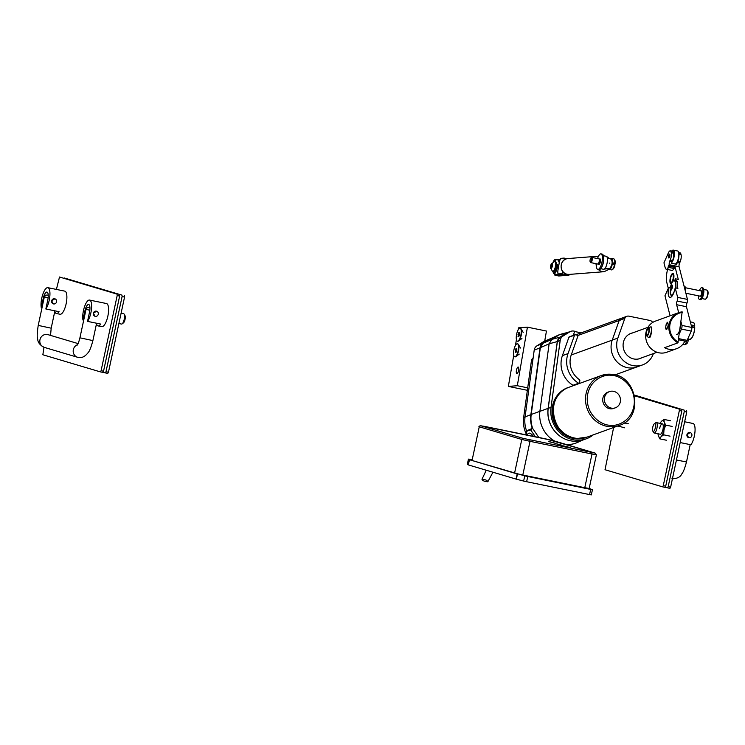 <?xml version="1.0" encoding="UTF-8"?>
<svg xmlns="http://www.w3.org/2000/svg" width="745" height="745" viewBox="0 0 745 745"><rect width="100%" height="100%" fill="white"/><g stroke="black" fill="none" stroke-linecap="round" stroke-linejoin="round"><path stroke-width="1.12" d="M526.799 431.476A27.537 25.516 -109.9 0 1 525.057 416.93L534.212 350.122A6.332 5.867 -109.9 0 1 536.866 345.885L543.589 341.638L549.531 339.171A6.631 6.146 -109.9 0 1 549.773 339.031L559.7 334.533L551.915 339.375L549.13 343.808L539.929 410.942A28.45 26.364 70.1 0 0 554.569 441.031M549.531 339.171L542.807 343.417L536.866 345.885M532.303 428.477A27.844 25.796 -109.9 0 1 530.868 414.667L540.032 347.85A6.631 6.146 -109.9 0 1 542.807 343.417M526.668 434.819A27.537 25.516 -109.9 0 1 523.651 417.442L531.409 360.85A3.976 3.688 -109.9 0 1 533.113 358.159M542.844 342.113A3.976 3.688 -109.9 0 1 543.626 341.62M543.589 341.638A6.332 5.867 -109.9 0 1 544.409 341.219L550.024 338.882M615.007 374.893L636.873 366.968A20.217 18.737 -109.9 0 1 616.748 361.576A20.217 18.737 -109.9 0 1 612.232 340.12L619.169 320.508L612.232 340.12L571.219 355.002L577.896 336.125A0.661 0.615 -109.9 0 0 577.403 335.222L575.214 334.775A0.661 0.615 70.1 0 0 574.544 335.166L568.919 337.206L562.4 355.626L568.025 353.586L574.544 335.166M623.193 318.18A3.976 3.688 70.1 0 0 619.169 320.508A3.976 3.688 -109.9 0 1 621.311 318.311L626.936 316.271A3.976 3.688 -109.9 0 1 628.817 316.141L649.966 320.462A3.976 3.688 -109.9 0 1 652.639 322.501M556.273 432.947A27.705 25.675 -109.9 0 1 548.115 408.362L557.279 341.564L560.054 337.122L566.638 332.968L558.983 334.915L549.763 339.04L543.142 343.212L540.358 347.654L531.204 414.471A27.751 25.721 70.1 0 0 532.731 428.533M566.638 332.968L567.867 332.391M568.007 332.335L559.7 334.533M566.247 444.504A28.45 26.364 70.1 0 0 574.348 443.592A28.45 26.364 70.1 0 0 578.064 442.195L582.208 440.239M568.575 387.409A26.513 24.566 70.1 0 0 568.23 387.53L567.755 387.698A26.513 24.566 70.1 0 0 552.157 414.36A26.513 24.566 70.1 0 0 573.259 438.442A26.513 24.566 70.1 0 0 585.84 437.557L586.306 437.38A26.513 24.566 70.1 0 0 586.66 437.259M568.23 387.53A26.513 24.566 70.1 0 0 552.622 414.192A26.513 24.566 70.1 0 0 573.725 438.274A26.513 24.566 70.1 0 0 586.306 437.38M573.259 335.39L574.721 331.264L573.929 331.106A6.631 6.146 70.1 0 0 570.782 331.329A6.631 6.146 70.1 0 0 569.692 331.87L562.959 336.107A6.631 6.146 70.1 0 0 560.184 340.549L551.021 407.357A27.844 25.796 70.1 0 0 573.082 439.727A27.844 25.796 70.1 0 0 586.287 438.805A27.844 25.796 70.1 0 0 593.234 434.875M586.287 438.805L583.475 439.82A27.844 25.796 -109.9 0 1 570.27 440.751A27.844 25.796 -109.9 0 1 548.208 408.381L557.372 341.564A6.631 6.146 -109.9 0 1 560.147 337.122L566.88 332.885A6.631 6.146 -109.9 0 1 567.969 332.344L570.782 331.329M579.144 383.303L573.52 385.342A0.661 0.615 70.1 0 1 573.007 385.286L578.632 383.247A0.661 0.615 70.1 0 0 579.536 382.809L579.861 380.397A0.661 0.615 70.1 0 0 579.554 379.717A20.217 18.737 -109.9 0 1 571.219 355.002M573.007 385.286A23.868 22.108 -109.9 0 1 562.4 355.626M574.898 334.794L569.273 336.833A0.661 0.615 70.1 0 0 568.919 337.206M578.632 383.247A23.868 22.108 -109.9 0 1 568.025 353.586M574.628 331.516L581.202 332.857M641.762 357.786A13.391 12.404 -109.9 0 1 640.169 358.513A13.391 12.404 -109.9 0 1 633.818 358.96A13.391 12.404 -109.9 0 1 623.165 346.798A13.391 12.404 -109.9 0 1 631.043 333.332A13.391 12.404 -109.9 0 1 632.719 332.866M653.421 353.558A20.217 18.737 -109.9 0 1 642.497 364.929A20.217 18.737 -109.9 0 1 632.905 365.599A20.217 18.737 -109.9 0 1 617.856 338.081L624.794 318.469A3.976 3.688 -109.9 0 1 626.936 316.271M642.497 364.929L636.873 366.968A20.217 18.737 -109.9 0 1 627.281 367.639A20.217 18.737 -109.9 0 1 612.232 340.12L617.856 338.081M615.351 407.813L613.712 408.409A8.614 7.981 -109.9 0 1 609.624 408.698A8.614 7.981 -109.9 0 1 602.77 400.866A8.614 7.981 -109.9 0 1 607.836 392.205L609.475 391.609A8.614 7.981 -109.9 0 1 613.573 391.321A8.614 7.981 -109.9 0 1 620.427 399.143A8.614 7.981 -109.9 0 1 615.351 407.813A8.614 7.981 -109.9 0 1 611.263 408.102A8.614 7.981 -109.9 0 1 604.409 400.27A8.614 7.981 -109.9 0 1 609.475 391.609M611.449 375.396C604.493 373.832 588.047 380.024 587.228 398.37C587.06 416.781 603.096 425.628 610.108 425.209C617.065 426.773 633.511 420.59 634.33 402.235C634.498 383.833 618.462 374.977 611.449 375.396M533.467 436.374A5.299 1.918 -126.5 0 0 528.978 433.152A5.299 1.918 -126.5 0 0 528.773 433.255L526.482 434.95M481.987 479.259C482.415 480.646 484.362 481.484 487.826 481.773C487.388 480.385 485.442 479.547 481.987 479.259L486.261 470.235M487.826 481.773L492.948 472.228M526.845 435.024L526.939 434.95A5.299 1.918 53.5 0 1 527.73 435.201M526.939 434.614A7.953 2.887 53.5 0 1 527.078 431.169A7.953 2.887 53.5 0 1 527.348 431.02L530.636 429.837L535.357 436.766M538.821 437.473L532.619 428.366L530.636 429.837M532.619 428.366L529.341 429.558A7.953 2.887 -126.5 0 0 529.062 429.697L527.078 431.169M516.425 370.377A3.315 1.08 -78.4 0 0 516.881 373.543A3.315 1.08 -78.4 0 0 518.66 370.209A3.315 1.08 -78.4 0 0 518.203 367.043A3.315 1.08 -78.4 0 0 516.425 370.377M513.733 355.281L508.351 386.413L527.367 390.305M508.351 386.413L517.309 385.714L527.423 327.157L518.464 327.856L518.11 329.905M516.425 339.664L515.419 345.522M517.309 385.714L527.702 387.847M544.716 341.098L546.448 331.05L527.423 327.157M678.974 254.306L681.07 254.734A5.299 1.732 101.6 0 1 680.055 262.044L679.598 263.069A2.654 0.866 -78.4 0 0 679.086 266.719L669.271 264.717L669.15 266.235A7.953 2.598 101.6 0 1 668.591 267.353L668.74 265.09L668.014 267.408L668.572 267.39A7.953 2.598 101.6 0 1 666.337 269.243A7.953 2.598 101.6 0 1 665.183 267.632L663.953 262.845L668.395 252.862A5.299 1.732 -78.4 0 1 670.277 250.851A5.299 1.732 -78.4 0 1 671.04 251.931L671.245 252.723L673.582 253.207A5.299 1.732 101.6 0 1 672.567 260.508L670.23 260.033L669.774 261.057L672.111 261.542L672.567 260.508M677.112 285.335L677.894 288.38L675.193 287.831L677.643 297.395L687.458 299.406A2.654 0.866 101.6 0 1 686.955 303.057A2.654 0.866 -78.4 0 0 686.452 306.707L676.628 304.705L678.667 312.676M670.09 315.787L664.968 295.765L668.628 287.523A9.946 3.25 -78.4 0 0 668.479 295.402A9.946 3.25 -78.4 0 0 669.913 297.423A9.946 3.25 -78.4 0 0 675.193 287.831A7.292 2.384 -78.4 0 0 675.231 287.682L675.315 282.318A7.292 2.384 -78.4 0 0 673.331 280.986A7.292 2.384 -78.4 0 0 670.826 285.754M672.325 295.718A7.953 2.598 101.6 0 1 671.785 295.774A7.953 2.598 101.6 0 1 671.003 295.113A9.946 3.25 -78.4 0 0 671.18 295.951A9.946 3.25 -78.4 0 0 671.45 296.78M669.895 254.501A1.993 0.652 -78.4 0 0 669.615 254.101A1.993 0.652 -78.4 0 0 668.721 255.358A1.993 0.652 -78.4 0 0 668.526 257.593A1.993 0.652 -78.4 0 0 668.814 257.994A1.993 0.652 -78.4 0 0 669.708 256.736A1.993 0.652 -78.4 0 0 669.895 254.501M672.903 281.387A5.299 1.732 -78.4 0 0 673.759 274.458A5.299 1.732 -78.4 0 0 672.986 273.378A5.299 1.732 -78.4 0 0 670.277 278.006M670.183 278.453A5.299 1.732 -78.4 0 0 670.1 282.69A5.299 1.732 -78.4 0 0 670.863 283.771A5.299 1.732 -78.4 0 0 671.645 283.463M668.591 267.353L674.113 268.479A7.953 2.598 101.6 0 0 674.672 267.362L669.15 266.235M669.271 264.717A2.654 0.866 101.6 0 1 669.774 261.057M670.23 260.033A5.299 1.732 -78.4 0 0 671.245 252.723M667.567 269.504A13.261 4.34 -78.4 0 0 666.812 282.541L668.284 288.287M680.055 262.044L677.717 261.56L677.261 262.594L679.598 263.069M681.07 254.734L680.865 253.933L678.928 253.542M675.836 280.362L675.445 278.816L674.84 280.167M679.086 266.719L687.458 299.406M675.445 278.816L678.267 279.394L674.998 266.645L669.476 265.509M681.433 329.076A2.654 0.866 -78.4 0 0 681.936 325.425L691.76 327.437A2.654 0.866 101.6 0 1 691.248 331.087L681.433 329.076L679.421 333.602M691.248 331.087L687.132 340.344A2.654 0.866 101.6 0 1 686.192 341.35L678.574 339.795M678.397 251.717A6.36 2.077 101.6 0 1 678.481 251.847A6.36 2.077 101.6 0 1 678.769 252.611L680.092 252.862A5.299 1.732 101.6 0 1 680.865 253.933M691.76 327.437L686.452 306.707M681.023 321.877L681.936 325.425M676.628 304.705A2.654 0.866 101.6 0 1 677.13 301.045A2.654 0.866 -78.4 0 0 677.643 297.395M676.618 334.626A6.631 2.17 -78.4 0 0 679.589 330.435A6.631 2.17 -78.4 0 0 680.232 322.985M670.277 250.851L672.605 251.326A5.299 1.732 101.6 0 1 673.378 252.406L673.582 253.207M672.111 261.542A2.654 0.866 -78.4 0 0 671.608 263.302L676.758 264.354A2.654 0.866 101.6 0 1 677.261 262.594M677.717 261.56A5.299 1.732 -78.4 0 0 678.909 256.056M668.572 267.39L674.095 268.517A7.953 2.598 101.6 0 1 671.86 270.379L666.337 269.243M674.998 266.645L674.672 267.362M668.628 287.523L670.155 287.84M667.697 322.222L667.296 322.52A3.576 1.173 -78.4 0 0 666.961 322.864A3.576 1.173 -78.4 0 0 665.983 325.155M693.455 327.4L694.722 325.723L692.561 325.202A8.614 2.822 101.6 0 1 692.599 327.223L694.759 327.744A8.484 2.775 101.6 0 1 690.848 338.956M665.676 327.241A3.576 1.173 -78.4 0 0 665.946 329.104A3.576 1.173 -78.4 0 0 667.073 328.927M694.722 325.723L694.647 325.63A8.614 2.822 -78.4 0 0 693.176 322.445C693.753 322.129 694.275 323.209 694.731 325.695M687.765 338.938L689.721 339.329A8.614 2.822 -78.4 0 0 691.574 338.183A8.614 2.822 -78.4 0 0 694.685 327.651L694.759 327.744M673.75 253.244A4.638 1.518 -78.4 0 0 673.694 253.03A4.638 1.518 -78.4 0 0 673.34 252.276M675.072 264.009A6.631 2.17 -78.4 0 0 675.817 263.749A6.631 2.17 -78.4 0 0 678.285 258.711A6.631 2.17 -78.4 0 0 678.62 252.359A6.631 2.17 -78.4 0 0 678.313 251.559A6.631 2.17 -78.4 0 0 677.661 251.009L673.238 250.106A6.631 2.17 101.6 0 1 674.197 251.456A6.631 2.17 101.6 0 1 671.776 262.491M672.353 260.974A6.36 2.077 -78.4 0 0 673.862 251.605A6.36 2.077 -78.4 0 0 672.158 250.553A6.36 2.077 -78.4 0 0 671.599 251.121M672.288 250.469A6.631 2.17 101.6 0 1 672.428 250.357A6.631 2.17 101.6 0 1 673.238 250.106M672.186 251.242A5.569 1.825 101.6 0 1 673.331 251.559A5.569 1.825 101.6 0 1 673.592 252.229A5.569 1.825 101.6 0 1 673.75 254.66M678.769 252.611A6.36 2.077 101.6 0 1 678.453 258.711A6.36 2.077 101.6 0 1 676.087 263.544A6.36 2.077 101.6 0 1 675.957 263.637M673.415 251.717A5.299 1.732 -78.4 0 0 672.977 251.4A5.299 1.732 -78.4 0 0 672.782 251.4M669.839 254.641A1.807 0.596 101.6 0 1 669.634 256.755A1.807 0.596 101.6 0 1 668.796 257.798A1.807 0.596 101.6 0 1 668.591 257.453A1.807 0.596 101.6 0 1 668.74 255.498A1.807 0.596 101.6 0 1 669.522 254.269A1.807 0.596 101.6 0 1 669.839 254.641M517.607 341.173A6.631 2.17 -78.4 0 0 517.794 341.238A6.631 2.17 -78.4 0 0 517.999 341.247A6.631 2.17 -78.4 0 0 518.604 340.987A6.631 2.17 -78.4 0 0 521.239 335.175A6.631 2.17 -78.4 0 0 521.1 328.796A6.631 2.17 -78.4 0 0 520.448 328.247A6.631 2.17 -78.4 0 0 520.261 328.238M517.626 341.173A6.631 2.17 -78.4 0 0 520.932 334.803A6.631 2.17 -78.4 0 0 520.075 328.173A6.631 2.17 -78.4 0 0 519.87 328.163A6.631 2.17 -78.4 0 0 516.564 334.542A6.631 2.17 -78.4 0 0 517.421 341.163A6.631 2.17 -78.4 0 0 517.626 341.173M519.526 334.607L519.479 332.689L518.697 332.745L518.026 336.647L518.799 336.591L519.526 334.607M519.377 335.017L517.98 334.728M519.479 332.903L518.697 332.745M682.774 344.367L684.227 344.665A5.299 1.732 -78.4 0 0 684.59 344.628A5.299 1.732 -78.4 0 0 684.916 344.432A5.299 1.732 -78.4 0 0 686.667 341.117M648.029 337.15A5.299 1.732 -78.4 0 0 648.355 337.327A5.299 1.732 -78.4 0 0 649.044 337.094A5.299 1.732 -78.4 0 0 651.279 331.516A5.299 1.732 -78.4 0 0 650.478 326.934A5.299 1.732 -78.4 0 0 650.124 326.971L648.28 327.651A4.247 1.388 -78.4 0 1 649.072 332.065A4.247 1.388 -78.4 0 1 646.604 335.799L648.029 337.15M684.59 344.628L686.434 343.948A4.247 1.388 -78.4 0 0 686.694 343.79A4.247 1.388 -78.4 0 0 688.52 339.087M648.541 328.769L648.28 327.651M648.243 327.912L647.731 329.011A3.185 1.043 -78.4 0 0 646.558 332.428A3.185 1.043 -78.4 0 0 647.079 334.896A3.185 1.043 -78.4 0 0 647.489 334.766A3.185 1.043 -78.4 0 0 648.83 331.413A3.185 1.043 -78.4 0 0 648.355 328.666A3.185 1.043 -78.4 0 0 648.141 328.685M647.731 328.089A4.247 1.388 -78.4 0 0 646.232 332.223A4.247 1.388 -78.4 0 0 646.604 335.799M647.731 329.011L648.783 329.225M672.428 274.654A3.976 1.304 -78.4 0 0 670.481 278.546A3.976 1.304 -78.4 0 0 671.003 282.448A3.976 1.304 -78.4 0 0 671.18 282.448A3.976 1.304 -78.4 0 0 673.126 278.565A3.976 1.304 -78.4 0 0 672.595 274.654A3.976 1.304 -78.4 0 0 672.428 274.654M671.031 283.37A4.917 1.611 -78.4 0 0 673.489 278.248A4.917 1.611 -78.4 0 0 672.577 273.732A4.917 1.611 -78.4 0 0 672.456 273.769A4.917 1.611 -78.4 0 0 670.23 278.23A4.917 1.611 -78.4 0 0 670.519 283.212A4.917 1.611 -78.4 0 0 671.031 283.37M670.519 283.212L671.04 283.696A5.299 1.732 -78.4 0 0 671.124 283.771M684.05 286.099L684.608 286.22A3.976 1.304 101.6 0 1 685.316 288.399A3.976 1.304 101.6 0 1 685.111 290.243M677.177 281.498L675.948 281.247A7.953 2.598 101.6 0 0 674.97 280.185L676.199 280.437A7.953 2.598 -78.4 0 1 677.177 281.498L677.065 288.213M673.331 280.986L673.992 280.483A7.953 2.598 101.6 0 1 674.97 280.185M671.394 285.279A2.654 0.866 101.6 0 1 671.599 285.074A2.654 0.866 101.6 0 1 671.813 284.972A2.654 0.866 101.6 0 1 671.925 284.972A2.654 0.866 101.6 0 1 672.279 287.579A2.654 0.866 101.6 0 1 670.975 290.168A2.654 0.866 101.6 0 1 670.863 290.168A2.654 0.866 101.6 0 1 670.602 289.954L670.286 289.405A2.151 0.698 -78.4 0 0 670.584 289.582A2.151 0.698 -78.4 0 0 671.664 287.346A2.151 0.698 -78.4 0 0 671.264 285.372A2.151 0.698 -78.4 0 0 671.087 285.456A2.151 0.698 -78.4 0 0 670.239 287.337A2.151 0.698 -78.4 0 0 670.286 289.405L670.221 293.39A7.292 2.384 -78.4 0 0 670.584 294.396A7.292 2.384 -78.4 0 0 674.812 289.572M675.315 282.318L675.948 281.247M707.415 290.494L707.75 291.072A4.107 1.341 101.6 0 1 707.843 295.029A4.107 1.341 101.6 0 1 706.204 298.624L705.673 299.024A4.638 1.518 -78.4 0 0 707.517 294.964A4.638 1.518 -78.4 0 0 707.415 290.494A4.638 1.518 -78.4 0 0 706.958 290.112L703.746 289.451M704.919 299.127A4.638 1.518 -78.4 0 0 705.105 299.201A4.638 1.518 -78.4 0 0 705.301 299.201A4.638 1.518 -78.4 0 0 705.673 299.024M700.822 290.885A2.85 0.931 101.6 0 1 701.203 290.755A2.85 0.931 101.6 0 1 701.706 292.319A2.85 0.931 101.6 0 1 700.058 296.342A2.85 0.931 101.6 0 1 699.76 296.082M699.453 290.606A5.969 1.956 101.6 0 1 701.827 287.71A5.969 1.956 101.6 0 1 702.88 290.978A5.969 1.956 101.6 0 1 699.434 299.397A5.969 1.956 101.6 0 1 698.382 296.119A5.969 1.956 101.6 0 1 698.391 295.802M701.827 287.71L702.805 287.905A5.969 1.956 101.6 0 1 703.867 291.183A5.969 1.956 101.6 0 1 700.421 299.602L699.434 299.397M666.766 329.16C665.211 327.483 665.509 325.332 667.65 322.706C668.526 324.243 668.228 326.394 666.766 329.16M651.102 327.102C652.685 325.705 651.167 336.815 649.668 337.56L648.951 337.448M677.931 342.849A16.576 15.356 -109.9 0 1 668.852 326.999A16.576 15.356 -109.9 0 1 678.695 312.667A16.576 15.356 -109.9 0 1 682.178 311.876L677.931 342.849L664.568 347.701A16.576 15.356 70.1 0 0 668.777 349.219A16.576 15.356 70.1 0 0 676.637 348.669A16.576 15.356 70.1 0 0 684.888 341.089M678.695 312.667L655.498 321.076A16.576 15.356 70.1 0 0 645.747 337.746A16.576 15.356 70.1 0 0 658.934 352.795A16.576 15.356 70.1 0 0 666.794 352.236L676.637 348.669M682.318 312.462A15.906 14.742 70.1 0 0 669.857 325.146A15.906 14.742 70.1 0 0 678.257 342.095M514.925 356.79A6.631 2.17 -78.4 0 0 518.241 350.411A6.631 2.17 -78.4 0 0 517.384 343.79A6.631 2.17 -78.4 0 0 517.179 343.78A6.631 2.17 -78.4 0 0 513.873 350.15A6.631 2.17 -78.4 0 0 514.73 356.781A6.631 2.17 -78.4 0 0 514.925 356.79A6.631 2.17 -78.4 0 0 515.093 356.855A6.631 2.17 -78.4 0 0 515.298 356.864A6.631 2.17 -78.4 0 0 515.913 356.604A6.631 2.17 -78.4 0 0 518.548 350.793A6.631 2.17 -78.4 0 0 518.399 344.413A6.631 2.17 -78.4 0 0 517.747 343.864A6.631 2.17 -78.4 0 0 517.561 343.855M516.825 350.224L516.779 348.306L516.006 348.362L515.326 352.264L516.108 352.208L516.825 350.224M516.676 350.634L515.279 350.346M516.788 348.52L516.006 348.362M532.545 477.452L544.371 479.752L532.545 477.452M576.732 486.485L588.569 488.785L576.732 486.485M471.827 459.749L468.437 459.106L469.434 459.721L524.759 475.869L590.673 489.409L592.424 489.707L589.183 488.431M469.434 459.721L468.326 464.899L516.062 479.1L517.17 473.922M468.326 464.899L469.303 459.674M468.447 459.116L467.339 464.303L468.195 464.852M467.339 464.303L468.437 459.106M591.325 494.894L592.433 489.716L591.325 494.894L589.565 494.587L590.673 489.409M527.749 476.539L526.631 481.717L589.565 494.587M526.631 481.717L523.642 481.056L524.759 475.869M517.477 473.997L516.36 479.184L523.642 481.056M570.67 447.68L565.995 446.711L570.67 447.68M563.9 446.087L567.485 446.87L563.9 446.087M560.873 444.923L557.12 444.067L560.985 444.933M554.159 442.893L551.021 442.251L554.159 442.893M548.823 441.608L552.501 442.4L548.72 441.571M553.386 442.688L549.661 441.85L553.461 442.688M552.008 442.558L555.267 443.219L551.905 442.511M553.144 442.744L552.371 442.651M556.254 443.815L559.504 444.486L556.152 443.778M560.091 444.812L559.318 444.718M562.773 445.752L567.997 446.907L562.773 445.752M564.999 446.413L568.761 447.242L564.896 446.376M569.823 447.559L566.684 446.916L569.823 447.587M595.106 453.09L552.567 440.435L480.767 425.758L523.297 438.405L595.106 453.09A1.322 1.248 106.6 0 1 595.208 453.118L596.4 454.776L589.174 488.469L584.778 487.696L592.005 454.003L530.012 441.329L522.794 475.021L584.778 487.696M522.794 475.021L514.572 473.149L521.789 439.457L479.259 426.801L472.041 460.494L514.572 473.149M472.041 460.494L479.259 426.801A1.322 1.248 106.6 0 1 480.767 425.758M553.544 442.828L554.885 443.145L553.535 442.865M554.355 443.07L554.885 443.145M558.284 444.281L559.122 444.402M556.636 443.918L557.446 444.02M558.834 444.43L558.014 444.327M559.672 444.7L560.491 444.812M560.491 444.895L561.823 445.212L560.482 444.933M561.302 445.137L561.823 445.212M567.047 446.888L567.867 447M565.38 446.516L566.2 446.628M54.776 311.457A11.799 3.855 -78.4 0 0 56.387 313.505A11.799 3.855 -78.4 0 0 59.097 311.689L45.845 308.979A11.799 3.855 -78.4 0 0 49.198 300.337A11.799 3.855 -78.4 0 0 47.857 287.672A11.799 3.855 -78.4 0 0 41.776 298.13A11.799 3.855 -78.4 0 0 41.254 307.62L42.009 307.769M53.351 303.876L51.656 300.84L54.869 298.801A2.654 2.505 106.6 0 0 51.656 300.84A2.654 2.505 106.6 0 0 53.351 303.876A2.654 2.505 106.6 0 0 56.564 301.837A2.654 2.505 106.6 0 0 54.869 298.801M56.387 313.505L60.066 314.25A11.799 3.855 -78.4 0 0 66.137 303.802A11.799 3.855 -78.4 0 0 64.796 291.137L47.857 287.672M45.845 308.979L47.782 299.909A7.292 2.384 -78.4 0 0 46.954 292.087A7.292 2.384 -78.4 0 0 43.201 298.549L41.254 307.62M124.126 314.111L124.955 315.545A3.976 1.304 101.6 0 1 125.02 319.484A3.976 1.304 101.6 0 1 123.465 322.864L122.133 323.861A5.299 1.732 -78.4 0 0 124.21 319.363A5.299 1.732 -78.4 0 0 124.126 314.111A5.299 1.732 -78.4 0 0 123.605 313.673L121.109 313.161M96.477 323.861A11.799 3.855 -78.4 0 0 98.079 325.91A11.799 3.855 -78.4 0 0 100.799 324.094L87.538 321.384A11.799 3.855 -78.4 0 0 90.899 312.742A11.799 3.855 -78.4 0 0 89.558 300.077A11.799 3.855 -78.4 0 0 83.477 310.535A11.799 3.855 -78.4 0 0 82.956 320.024L83.71 320.173M95.053 316.28L93.358 313.245L96.571 311.205A2.654 2.505 106.6 0 0 93.358 313.245A2.654 2.505 106.6 0 0 95.053 316.28A2.654 2.505 106.6 0 0 98.266 314.241A2.654 2.505 106.6 0 0 96.571 311.205M98.079 325.91L101.767 326.655A11.799 3.855 -78.4 0 0 107.839 316.206A11.799 3.855 -78.4 0 0 106.498 303.541L89.558 300.077M87.538 321.384L89.484 312.313A7.292 2.384 -78.4 0 0 88.655 304.491A7.292 2.384 -78.4 0 0 84.902 310.954L82.956 320.024M118.883 323.526L121.482 324.056A5.299 1.732 -78.4 0 0 122.133 323.861M655.283 427.919A3.976 1.304 -78.4 0 0 654.333 423.803A3.976 1.304 -78.4 0 0 652.778 427.174A3.976 1.304 -78.4 0 0 652.843 431.113A3.976 1.304 -78.4 0 0 655.283 427.919M654.333 423.803L655.665 422.806A5.299 1.732 101.6 0 1 656.317 422.601A5.299 1.732 101.6 0 1 656.922 428.291A5.299 1.732 101.6 0 1 654.194 432.994A5.299 1.732 101.6 0 1 653.672 432.547L652.843 431.113M684.646 421.763L692.971 423.467A11.799 3.855 101.6 0 1 694.321 436.132A11.799 3.855 101.6 0 1 690.96 444.774L680.185 442.567M688.65 437.669L686.955 434.624L690.168 432.584A2.654 2.505 -73.4 0 1 691.863 435.629A2.654 2.505 -73.4 0 1 688.65 437.669A2.654 2.505 -73.4 0 1 686.955 434.624A2.654 2.505 -73.4 0 1 690.168 432.584M617.838 425.954L624.627 427.807M624.273 422.909L628.38 423.756M618.201 426.494L618.443 425.73M659.604 428.533A5.299 1.732 101.6 0 1 662.333 423.831A5.299 1.732 101.6 0 1 662.938 429.52A5.299 1.732 101.6 0 1 660.21 434.223L654.194 432.994M665.741 425.116L664.186 422.136A8.614 2.822 101.6 0 1 663.981 429.837A8.614 2.822 101.6 0 1 661.066 436.728A8.614 2.822 101.6 0 1 658.357 435.918A8.614 2.822 101.6 0 1 658.235 435.443L659.902 438.898L661.066 436.728L663.655 434.838L663.981 429.837L665.741 425.116L672.167 426.429M664.065 419.444L661.476 421.325A8.614 2.822 101.6 0 1 664.186 422.136L664.065 419.444L670.5 420.757M660.154 423.383A8.614 2.822 101.6 0 1 661.001 421.931A8.614 2.822 101.6 0 1 661.476 421.325L661.029 421.894M659.902 438.898L666.328 440.211M663.655 434.838L670.081 436.16M658.235 435.443A8.614 2.822 101.6 0 1 658.031 433.776M659.632 428.533A5.299 1.732 101.6 0 1 662.352 423.831L656.317 422.601M108.453 372.221L107.755 373.385L105.296 372.882L105.995 371.718L108.453 372.221L124.555 297.059L122.096 296.557L121.957 295.132L64.303 278.211M105.995 371.718L122.096 296.557M121.957 295.132L64.415 278.015M102.959 372.193L105.296 372.882M124.415 295.635L124.555 297.059M103.536 371.215L102.847 372.388L100.389 371.885L101.087 370.712L103.536 371.215L119.647 296.054L117.189 295.551L117.049 294.126L59.507 277.01L56.406 289.414M101.087 370.712L117.189 295.551M117.049 294.126L59.507 277.01M44.002 347.291L42.847 354.76L100.389 371.885M119.507 294.629L119.647 296.054M665.713 486.168L665.024 487.342L662.566 486.839L663.264 485.666L665.713 486.168L681.824 411.007L679.365 410.504L679.226 409.089L634.572 395.8M663.264 485.666L679.365 410.504M679.226 409.089L634.517 395.558M613.629 427.472L605.024 469.722L662.566 486.839M681.684 409.592L681.824 411.007M670.621 487.174L669.932 488.347L667.473 487.845L668.172 486.671L670.621 487.174L686.732 412.013L684.273 411.51L684.134 410.095L634.461 395.316M668.172 486.671L684.273 411.51M684.134 410.095L634.405 395.064M665.136 487.146L667.473 487.845M686.592 410.597L686.732 412.013M604.474 269.001A5.299 4.992 85.6 0 0 604.838 268.992L608.507 268.703A5.299 4.992 -94.4 0 1 605.406 267.855M611.328 259.409C612.753 262.268 612.232 265.276 609.773 268.423A5.299 4.992 -94.4 0 1 608.507 268.703L609.773 268.423M564.831 259.539A3.976 1.304 -78.4 0 0 564.151 258.105A3.976 1.304 -78.4 0 0 564.03 258.096L561.348 258.31A3.976 1.304 -78.4 0 0 559.327 262.315L557.977 270.118A3.976 1.304 -78.4 0 0 558.527 273.918A3.976 1.304 -78.4 0 0 558.648 273.918L562.326 274.672A3.976 1.304 101.6 0 1 562.205 274.663A3.976 1.304 101.6 0 1 562.093 274.626M554.401 274.086A3.976 1.304 -78.4 0 0 555.044 275.222A3.976 1.304 -78.4 0 0 555.165 275.231L558.852 275.985L568.696 275.222L561.33 273.713L558.648 273.918M561.33 273.713A3.976 1.304 -78.4 0 0 562.838 271.664M569.636 274.383A3.976 1.304 101.6 0 1 568.696 275.222M555.165 275.231L562.326 274.672M557.493 259.772A3.976 1.304 -78.4 0 1 557.865 259.614L560.249 259.428M553.516 273.499A7.292 2.384 -78.4 0 0 555.668 270.035A7.292 2.384 -78.4 0 0 556.888 264.391L557.688 264.959A7.953 2.598 101.6 0 1 556.422 270.482A7.953 2.598 101.6 0 1 554.317 274.067L552.604 271.376M558.834 265.192L557.688 264.959M559.271 262.65L558.079 259.893L554.839 259.632A7.292 2.384 -78.4 0 0 554.736 259.698A7.292 2.384 -78.4 0 0 553.06 262.175M555.258 259.316L554.839 259.632L556.888 264.391M558.079 273.49A7.953 2.598 -78.4 0 1 557.139 274.644L554.317 274.067M552.222 265.127L551.747 263.553L550.751 265.416L550.639 267.995L551.207 268.47L552.222 265.127M552.213 266.626A2.626 0.857 101.6 0 1 551.235 268.517A2.626 0.857 101.6 0 1 550.508 267.725A2.626 0.857 101.6 0 1 550.732 265.406A2.626 0.857 101.6 0 1 551.263 264.065A2.626 0.857 101.6 0 1 552.334 263.814A2.626 0.857 101.6 0 1 552.213 266.626M551.263 264.065L554.429 261.551A5.038 1.648 101.6 0 1 554.718 261.532A5.038 1.648 101.6 0 1 555.127 267.641A5.038 1.648 101.6 0 1 552.697 271.404A5.038 1.648 101.6 0 1 552.436 271.282L550.508 267.725M552.697 271.404L553.163 271.506A5.038 1.648 -78.4 0 0 555.593 267.734A5.038 1.648 -78.4 0 0 555.183 261.635L554.718 261.532M610.686 258.794A5.634 1.844 101.6 0 1 611.589 258.403A5.634 1.844 101.6 0 1 612.427 263.348A5.634 1.844 101.6 0 1 609.326 269.448A5.634 1.844 101.6 0 1 608.637 268.694M614.532 264.447A5.634 1.844 101.6 0 1 612.232 269.681L613.033 269.085A4.843 1.583 101.6 0 0 614.988 264.68L613.424 264.224A5.634 1.844 -78.4 0 0 613.535 263.572A5.634 1.844 -78.4 0 0 613.619 262.929L615.174 263.385L613.489 263.879M611.589 258.403L613.796 258.86A5.634 1.844 101.6 0 1 614.355 259.325A5.634 1.844 101.6 0 1 614.718 263.153M590.077 260.126A2.133 0.698 101.6 0 1 590.981 257.9A2.133 0.698 101.6 0 1 591.567 259.688A2.133 0.698 101.6 0 1 590.925 261.607A2.133 0.698 101.6 0 1 590.18 261.821A2.133 0.698 101.6 0 1 590.077 260.126M590.981 257.9L591.502 257.509A2.654 0.866 101.6 0 1 591.828 257.407A2.654 0.866 101.6 0 1 592.228 259.735A2.654 0.866 101.6 0 1 590.766 262.603A2.654 0.866 101.6 0 1 590.506 262.38L590.18 261.821M591.828 257.407L598.859 258.841A2.654 0.866 101.6 0 1 599.017 258.934A2.654 0.866 101.6 0 1 599.259 261.169A2.654 0.866 101.6 0 1 597.974 264.019A2.654 0.866 101.6 0 1 597.797 264.037L590.766 262.603M614.355 259.325L614.849 260.191A4.843 1.583 101.6 0 1 615.174 263.385M612.232 269.681A5.634 1.844 101.6 0 1 611.543 269.895L609.326 269.448M603.375 255.712L606.262 256.299A6.631 2.17 101.6 0 1 607.175 262.622A6.631 2.17 101.6 0 1 603.608 269.29L600.721 268.694M603.608 257.202A6.631 2.17 101.6 0 1 603.487 261.868A6.631 2.17 101.6 0 1 601.522 267.418M599.362 259.26A2.85 0.931 101.6 0 1 599.986 258.869A2.85 0.931 101.6 0 1 600.284 262.035A2.85 0.931 101.6 0 1 598.84 264.456A2.85 0.931 101.6 0 1 598.421 263.86M597.537 258.571A7.953 2.598 101.6 0 1 601.001 253.868L602.23 254.119A7.953 2.598 101.6 0 1 603.077 262.948A7.953 2.598 101.6 0 1 599.045 269.709L597.816 269.457A7.953 2.598 101.6 0 1 596.475 263.767M601.001 253.868A7.953 2.598 101.6 0 1 601.848 262.696A7.953 2.598 101.6 0 1 597.816 269.457M523.651 417.442L530.868 414.667M531.409 360.85L532.815 360.338M540.032 347.85L534.212 350.122M624.794 318.469L577.822 335.511M540.358 347.654L549.13 343.808L557.279 341.564M548.115 408.362L531.204 414.471M543.142 343.212L551.915 339.375L560.054 337.122M551.021 407.357L548.208 408.381M560.184 340.549L557.372 341.564M562.959 336.107L560.147 337.122M569.692 331.87L566.88 332.885M619.346 425.404C644.276 418.019 637.236 374.819 611.086 374.251L601.271 375.545L568.929 387.279A26.513 24.566 70.1 0 0 553.33 413.941A26.513 24.566 70.1 0 0 574.432 438.013A26.513 24.566 70.1 0 0 577.552 438.442A26.513 24.566 70.1 0 0 587.013 437.129L619.346 425.404A26.513 24.566 -109.9 0 1 609.606 426.689A26.513 24.566 -109.9 0 1 606.765 426.289A26.513 24.566 -109.9 0 1 585.672 402.207A26.513 24.566 -109.9 0 1 601.271 375.545A26.513 24.566 -109.9 0 1 611.012 374.26M611.161 374.269A26.513 24.566 -109.9 0 1 613.852 374.661M529.341 429.558L527.348 431.02M678.732 338.63L687.132 340.344M673.378 252.406L671.04 251.931M677.13 301.045L686.955 303.057M694.061 323.237A8.484 2.775 101.6 0 1 694.712 325.658M596.4 454.776L592.005 454.003L591.865 452.588M529.872 439.904L530.012 441.329L521.789 439.457A1.322 1.248 106.6 0 1 523.297 438.405M595.208 453.118L545.964 438.935M484.008 426.261L483.98 426.261C477.918 425.656 481.959 424.65 478.914 426.662M43.946 298.698L43.201 298.549M85.647 311.103L84.902 310.954M54.907 310.833L51.191 328.191L38.228 325.407C37.082 332.903 36.915 337.532 37.725 339.32C37.893 342.523 40.053 345.205 44.216 347.356L77.573 357.274A6.631 6.258 106.6 0 0 78.076 357.404M78.067 343.594L47.987 334.645A6.631 6.258 106.6 0 0 40.025 339.478A6.631 6.258 106.6 0 0 44.216 347.356M77.452 344.739A6.631 6.258 106.6 0 0 77.573 357.274L78.253 357.451C81.764 358.215 85.051 356.613 88.124 352.636C89.53 351.212 91.123 347.198 92.892 340.595L96.608 323.237M77.052 345.308C77.676 343.827 77.778 345.801 79.929 337.811L92.892 340.595M48.118 297.879L44.337 296.901L45.631 295.141L48.229 295.085M89.819 310.283L86.038 309.305L87.333 307.545L89.922 307.499M671.85 478.83C677.093 478.69 680.381 477.089 681.712 474.025C683.118 472.619 684.711 468.596 686.49 461.974L676.451 459.982M609.838 263.022L609.755 263.544L609.838 263.022M607.333 258.17A5.299 4.992 -94.4 0 1 608.991 258.208M569.217 274.411L567.168 274.29C558.638 273.015 559.337 258.776 567.988 258.552A7.953 7.487 85.6 0 0 561.125 266.021A7.953 7.487 85.6 0 0 567.252 274.29A7.953 7.487 85.6 0 0 569.217 274.411L604.139 271.702A7.953 7.487 -94.4 0 1 602.174 271.58A7.953 7.487 -94.4 0 1 598.477 269.597M596.428 266.244A7.953 7.487 -94.4 0 1 596.037 263.683M604.018 255.842A7.953 7.487 -94.4 0 1 604.875 255.963M552.25 266.356L550.741 266.04M552.408 264.382L551.44 264.168M552.194 265.248L551.021 265.006L552.194 265.248M551.645 267.353L550.648 267.148M599.017 258.934L599.613 259.502A2.207 0.717 101.6 0 1 599.818 261.365A2.207 0.717 101.6 0 1 598.757 263.739L598.859 263.73A2.133 0.698 101.6 0 1 598.803 263.711M599.66 259.539A2.133 0.698 101.6 0 1 599.716 259.549A2.133 0.698 101.6 0 1 600.032 261.421A2.133 0.698 101.6 0 1 598.859 263.73L599.585 263.879M575.661 334.868L621.311 318.311M568.659 445.221L574.348 443.592M629.451 334.049L647.964 327.334M638.484 358.978L657.006 352.264M568.929 387.279C543.859 394.701 551.179 438.209 577.487 438.451L587.013 437.129M690.336 321.868L693.176 322.445M694.768 327.716C693.995 334.71 692.319 338.584 689.721 339.329M523.176 332.4L521.1 328.796M521.928 338.491L518.604 340.987M649.584 337.578L648.355 337.327M651.614 327.167L650.478 326.934M672.456 273.769L673.117 273.517M670.584 294.396L671.003 295.113M685.298 287.71L701.492 291.025M705.105 299.201L701.883 298.54M685.884 293.241L700.43 296.221M671.087 285.456L671.599 285.074M520.485 348.017L518.399 344.413M519.237 354.108L515.913 356.604M545.983 438.935L483.989 426.261M38.228 325.407L44.337 296.901M79.929 337.811L86.038 309.305M51.191 328.191L50.539 335.399M686.49 461.974L690.205 444.625M611.72 259.558L609.149 258.217L607.324 258.152M603.99 255.833L605.899 256.224M598.524 256.178L567.988 258.552M604.139 271.702L609.047 269.308M608.926 258.18L606.7 256.55M564.151 258.105L567.029 258.692M562.205 274.663L558.527 273.918M555.044 275.222L558.722 275.976M551.514 267.846L550.974 267.744M599.613 259.502L600.442 259.698M598.757 263.739L597.974 264.019"/></g></svg>
